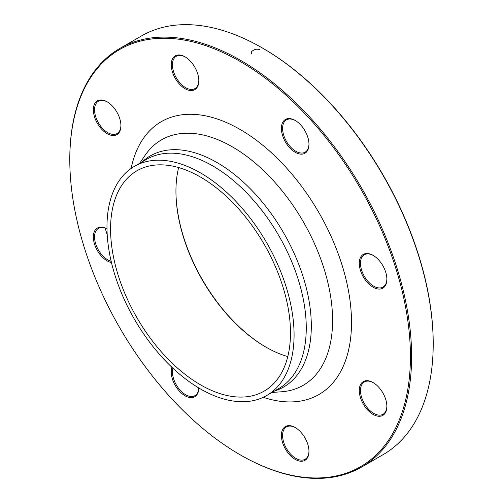 <?xml version="1.0" encoding="UTF-8"?>
<svg xmlns="http://www.w3.org/2000/svg" width="503" height="503" viewBox="0 0 503 503"><rect width="100%" height="100%" fill="white"/><g stroke="black" fill="none" stroke-linecap="round" stroke-linejoin="round"><path stroke-width="0.75" d="M69.791 159.778L69.791 159.086A241.704 139.551 60 0 1 119.852 48.433A241.704 139.551 60 0 1 240.704 60.404A241.704 139.551 60 0 1 398.609 273.399A241.704 139.551 60 0 1 361.556 467.08A241.704 139.551 60 0 1 240.704 455.108L240.101 454.762A240.855 139.061 -120 0 0 410.417 356.432A240.855 139.061 -120 0 0 240.107 61.448A240.855 139.061 -120 0 0 69.791 159.778A240.855 139.061 -120 0 0 240.101 454.762M361.556 467.08L383.148 454.618A241.704 139.551 -120 0 0 433.209 343.97A241.704 139.551 -120 0 0 262.296 47.942A241.704 139.551 -120 0 0 141.444 35.971L119.852 48.433M262.296 47.942L262.899 48.288A240.855 139.061 60 0 1 433.209 343.279L433.209 343.97M287.779 356.602A127.215 73.444 60 0 1 265.892 347.089L265.892 347.089A127.215 73.444 60 0 1 175.937 191.285A127.215 73.444 60 0 1 178.64 167.574M200.527 177.087A127.215 73.444 60 0 1 283.635 289.187A127.215 73.444 60 0 1 264.132 391.127A127.215 73.444 60 0 1 136.917 317.682A127.215 73.444 60 0 1 136.923 170.787A127.215 73.444 60 0 1 200.527 177.087M175.937 190.939A128.064 73.935 -120 0 0 266.188 347.259M107.214 234.819A240.855 139.061 60 0 1 105.196 228.173M363.323 254.386A19.504 11.261 60 0 1 373.075 255.348A19.504 11.261 60 0 1 386.87 279.24A19.504 11.261 60 0 1 367.8 282.944A19.504 11.261 60 0 1 363.323 254.386M281.391 128.397A19.504 11.261 60 0 1 295.186 120.437A19.504 11.261 60 0 1 308.974 144.323A19.504 11.261 60 0 1 295.186 152.29A19.504 11.261 60 0 1 281.391 128.397M175.277 78.399A19.504 11.261 60 0 1 172.284 59.316A19.504 11.261 60 0 1 185.029 56.839A19.504 11.261 60 0 1 198.823 80.732A19.504 11.261 60 0 1 190.304 90.527A19.504 11.261 60 0 1 175.277 78.399M107.139 133.666A19.504 11.261 60 0 1 93.344 109.773A19.504 11.261 60 0 1 107.139 101.813A19.504 11.261 60 0 1 120.927 125.7A19.504 11.261 60 0 1 107.139 133.666M111.452 262.553A19.504 11.261 60 0 1 93.527 239.686A19.504 11.261 60 0 1 106.988 228.922M172.887 368.196A18.655 10.77 -120 0 0 172.435 371.887A18.655 10.77 -120 0 0 180.577 390.661A18.655 10.77 -120 0 0 194.957 395.66A18.655 10.77 -120 0 0 198.798 387.964A19.504 11.261 60 0 1 182.771 394.258A19.504 11.261 60 0 1 171.925 367.297M304.937 437.811A19.504 11.261 60 0 1 308.974 451.411A19.504 11.261 60 0 1 295.186 459.371A19.504 11.261 60 0 1 281.391 435.485A19.504 11.261 60 0 1 295.186 427.519A19.504 11.261 60 0 1 304.937 437.811M373.075 382.544L373.075 382.544A19.504 11.261 60 0 1 386.87 406.437A19.504 11.261 60 0 1 373.075 414.403A19.504 11.261 60 0 1 359.28 390.51A19.504 11.261 60 0 1 373.075 382.544M200.527 172.931A132.302 76.387 60 0 1 286.955 289.521A132.302 76.387 60 0 1 266.678 395.534A132.302 76.387 60 0 1 134.376 319.147A132.302 76.387 60 0 1 134.376 166.38A132.302 76.387 60 0 1 200.527 172.931M373.377 382.726A18.655 10.77 -120 0 0 364.348 381.972A18.655 10.77 -120 0 0 361.487 396.917A18.655 10.77 -120 0 0 373.672 413.359A18.655 10.77 -120 0 0 383.003 414.283A18.655 10.77 -120 0 0 386.864 406.084M295.487 427.695A18.655 10.77 -120 0 0 286.452 426.94A18.655 10.77 -120 0 0 286.452 448.487A18.655 10.77 -120 0 0 305.114 459.258A18.655 10.77 -120 0 0 308.974 451.059M106.988 228.947A18.655 10.77 -120 0 0 98.406 228.431L98.406 228.431A18.655 10.77 -120 0 0 96.312 245.609A18.655 10.77 -120 0 0 111.15 261.277M107.441 101.99A18.655 10.77 -120 0 0 98.406 101.235A18.655 10.77 -120 0 0 95.545 116.18A18.655 10.77 -120 0 0 107.736 132.622A18.655 10.77 -120 0 0 117.067 133.547A18.655 10.77 -120 0 0 120.927 125.348M185.33 57.015A18.655 10.77 -120 0 0 176.302 56.261A18.655 10.77 -120 0 0 176.302 77.808A18.655 10.77 -120 0 0 194.957 88.578A18.655 10.77 -120 0 0 198.817 80.379M295.487 120.613A18.655 10.77 -120 0 0 286.452 119.859A18.655 10.77 -120 0 0 282.592 128.397A18.655 10.77 -120 0 0 290.734 147.178A18.655 10.77 -120 0 0 305.114 152.176A18.655 10.77 -120 0 0 308.974 143.971M373.377 255.53A18.655 10.77 -120 0 0 364.348 254.769A18.655 10.77 -120 0 0 364.348 276.317A18.655 10.77 -120 0 0 383.003 287.087L383.003 287.087A18.655 10.77 -120 0 0 386.864 278.888M251.921 53.934L252.047 54.01C250.676 52.696 251.11 51.495 253.349 50.407C255.222 49.118 257.31 48.86 259.611 49.64L259.479 49.571M131.126 168.448A157.558 90.968 60 0 1 240.107 129.46A157.558 90.968 60 0 1 350.905 308.635A157.558 90.968 60 0 1 263.258 397.313M142.242 161.84A133.414 77.028 60 0 1 216.982 162.526A133.414 77.028 60 0 1 306.283 287.911A133.414 77.028 60 0 1 274.537 390.994M271.991 392.466L281.529 391.774A141.708 81.819 -120 0 0 329.314 289.194A141.708 81.819 -120 0 0 232.38 146.857A141.708 81.819 -120 0 0 145.059 155.396L139.689 163.312M266.678 395.534L278.863 388.498A132.302 76.387 -120 0 0 299.14 282.485A132.302 76.387 -120 0 0 212.712 165.896A132.302 76.387 -120 0 0 146.562 159.344L134.376 166.38"/></g></svg>
